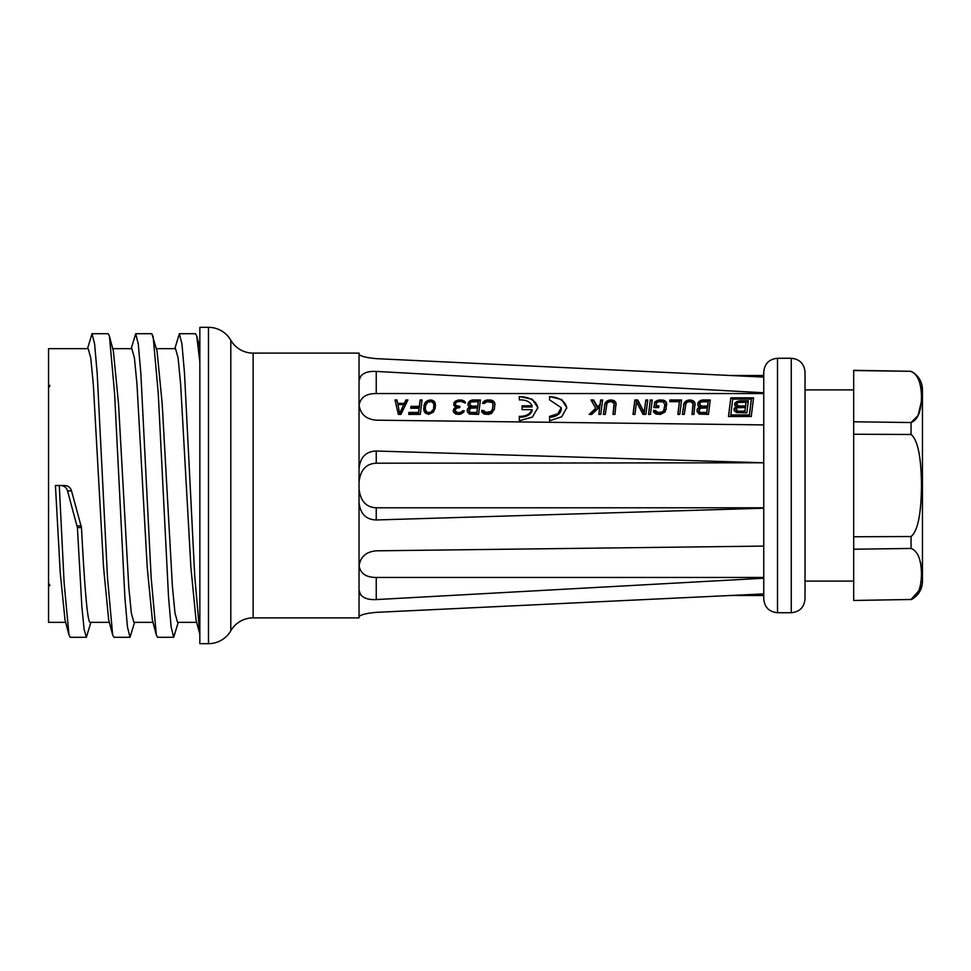 <?xml version="1.0" encoding="UTF-8"?>
<svg xmlns="http://www.w3.org/2000/svg" width="971" height="971" viewBox="0 0 971 971"><rect width="100%" height="100%" fill="white"/><g stroke="black" fill="none" stroke-linecap="round" stroke-linejoin="round"><path stroke-width="1.46" d="M853.679 600.466L911.053 599.483C917.729 596.716 921.212 588.159 921.491 573.812C921.212 559.466 917.729 551.018 911.053 548.457L853.679 549.21L853.679 600.466L911.053 599.483L918.772 590.793M911.053 599.69A20.634 20.634 0 0 0 922.45 581.241L922.45 389.759A20.634 20.634 0 0 0 911.053 371.31L853.679 370.315L853.679 549.21M537.861 407.699L532.339 417.129L519.327 420.734L519.327 416.341C525.797 416.474 530.045 414.241 532.072 409.653L522.082 409.653L522.082 405.793L532.072 405.793C530.045 401.642 525.797 399.688 519.327 399.918L519.327 396.544L532.339 399.287L537.861 407.699M561.274 407.699L561.274 408.912A11.688 8.266 180 0 1 549.586 417.178L549.586 420.783L549.586 416.401L557.852 413.755L561.274 407.699L549.586 399.87L549.586 396.52L561.724 399.591L566.748 407.699L561.724 416.753L549.586 420.783M131.17 348.65L135.709 333.721L151.864 333.721L157.071 351.211L162.193 403.778L172.437 586.848L174.998 613.162L177.559 622.35L196.676 622.35M359.039 405.368C360.375 397.479 366.103 393.534 376.238 393.546L763.752 393.546L763.752 424.91L376.238 420.176C365.97 419.241 360.241 414.059 359.039 404.616L359.039 468.58C360.241 457.232 365.97 451.381 376.238 451.03L763.752 462.779L376.238 463.203C366.103 463.689 360.375 470.013 359.039 482.162M791.268 358.275L791.268 612.725C799.619 611.912 804.206 607.324 805.02 598.973L805.02 372.027C804.206 363.676 799.619 359.088 791.268 358.275L777.504 358.275C769.153 359.088 764.565 363.676 763.752 372.027L763.752 598.973C764.565 607.324 769.153 611.912 777.504 612.725L777.504 358.275M359.039 488.838C360.375 500.987 366.103 507.311 376.238 507.797L763.752 507.797L763.752 546.09L376.238 550.824C365.97 551.759 360.241 556.941 359.039 566.384L359.039 502.42C360.241 513.768 365.97 519.619 376.238 519.971L763.752 508.221M359.039 404.616L359.039 354.209C360.241 356.199 365.97 357.68 376.238 358.651C365.97 357.68 360.241 356.199 359.039 354.209L359.039 353.116L253.14 353.116L253.14 617.884L359.039 617.884L359.039 590.307C360.241 596.922 365.97 600.017 376.238 599.58L763.752 578.231L763.752 593.912L376.238 612.349C365.97 613.32 360.241 614.801 359.039 616.791C360.241 614.801 365.97 613.32 376.238 612.349M359.039 565.632C360.375 573.521 366.103 577.466 376.238 577.454L376.238 599.58M763.752 577.454L376.238 577.454M735.168 595.454L738.263 595.357M742.39 595.526L738.263 595.429M732.328 595.526L734.392 595.526M359.039 566.384L359.039 590.307L360.702 594.907M763.752 392.77L376.238 371.42C365.97 370.983 360.241 374.078 359.039 380.693L360.702 376.093M376.238 358.651L763.752 377.088M730.811 397.831L753.593 397.831L751.251 416.523L728.468 416.523L730.811 397.831L728.553 416.523M702.531 399.967L710.262 399.967L708.466 414.386L699.156 414.059L697.166 411.74L697.105 409.495L699.351 406.995L697.931 405.465L697.918 403.099L699.472 401.084L702.531 399.967L702.531 400.756L699.472 401.994L697.821 404.968M689.313 399.967L693.391 400.805L695.018 403.099L693.962 414.386L692.02 414.386L693.039 403.39L690.369 401.654L687.759 401.945L685.951 403.39L684.288 414.386L682.346 414.386L684.057 403.099L686.303 400.805L689.313 399.967L689.313 400.756L686.303 401.678L684.057 404.167L682.467 414.386M669.978 399.967L681.581 399.967L679.773 414.386L677.843 414.386L679.409 401.654L669.747 401.654L669.978 399.967L669.856 401.654M659.333 399.967L663.812 400.246L666.155 401.945L666.203 409.167L664.892 412.068L660.426 414.386L655.959 414.059L653.604 412.068L653.483 410.454L655.413 410.454L657.755 412.396L661.991 412.068L663.788 410.454L664.844 404.567L663.254 401.945L659.103 401.654L656.736 402.516L655.983 405.769L658.884 405.769L658.654 407.602L653.823 407.602L654.879 401.945L659.333 399.967L659.333 400.756L654.879 402.929L653.968 407.602M650.303 399.967L648.507 414.386L650.436 414.386L652.245 399.967L650.303 399.967L648.616 414.386M645.8 399.967L644.222 412.396L637.741 399.967L634.84 399.967L633.031 414.386L634.961 414.386L636.503 401.945L643.02 414.386L645.921 414.386L647.73 399.967L645.8 399.967L644.222 413.476L637.741 400.756L634.84 400.756L633.153 414.386M610.334 399.967L614.412 400.805L616.039 403.099L614.983 414.386L613.041 414.386L614.06 403.39L611.39 401.654L608.781 401.945L606.972 403.39L605.309 414.386L603.367 414.386L605.079 403.099L607.324 400.805L610.334 399.967L610.334 400.756L607.324 401.678L605.079 404.167L603.489 414.386M600.661 399.967L600.054 404.567L597.529 406.679L593.572 399.967L590.999 399.967L595.721 408.233L589.191 414.386L591.764 414.386L599.738 406.995L598.864 414.386L600.794 414.386L602.603 399.967L600.661 399.967L600.054 405.72L597.529 407.893L593.572 400.756L591.473 400.756M487.515 399.967L491.994 400.246L494.834 403.099L494.385 409.167L491.629 413.391L488.619 414.386L484.141 414.059L481.786 412.068L481.665 410.454L483.594 410.454L485.937 412.396L491.217 411.413L492.455 409.167L493.025 404.567L492.333 402.516L487.284 401.654L484.48 403.39L482.538 403.39L484.505 400.805L487.515 399.967L487.515 400.756L484.505 401.678L482.903 403.39M472.695 399.967L480.427 399.967L478.618 414.386L469.309 414.059L467.318 411.74L467.706 408.548L469.515 406.995L468.095 405.465L468.071 403.099L469.636 401.084L472.695 399.967L472.695 400.756L469.636 401.994L467.973 404.968M458.822 399.967L463.871 400.805L465.497 403.099L460.897 401.375L456.625 401.945L455.508 403.099L455.836 405.465L459.914 406.376L459.769 407.602L456.467 408.233L454.865 410.769L457.863 412.724L460.8 412.396L462.609 410.769L464.211 410.769L463.737 412.068L460.934 414.059L458.64 414.386L455.775 414.059L453.421 412.068L453.809 408.852L455.969 406.995L453.906 405.465L453.894 403.099L455.096 401.375L458.822 399.967L458.822 400.756L455.096 402.31L453.809 404.798M430.456 399.967L426.755 401.084L424.885 403.099L423.926 405.465L423.914 410.769L425.262 413.051L428.66 414.386L433.442 412.068L435.19 408.233L435.396 403.972L434.705 401.945L432.35 400.246L430.456 399.967L430.456 400.756L425.674 402.929L423.647 408.961M420.14 399.967L419.302 406.376L410.915 406.376L410.684 408.233L419.071 408.233L418.574 412.396L408.9 412.396L408.67 414.386L420.273 414.386L422.082 399.967L420.14 399.967L419.302 407.577L410.915 407.577L410.842 408.233M396.933 399.967L397.758 403.39L404.215 403.39L405.963 399.967L407.893 399.967L400.938 414.386L398.353 414.386L395.003 399.967L396.933 399.967L396.933 400.756L395.197 400.756M359.039 502.42L359.039 468.58M253.14 353.116A25.792 25.792 0 0 1 230.807 340.226A25.792 25.792 0 0 0 208.474 327.324L199.844 327.324L199.844 643.676L208.474 643.676A25.792 25.792 0 0 0 230.807 630.774A25.792 25.792 0 0 1 253.14 617.884M153.005 622.35L133.889 622.35L131.328 613.162L128.767 586.848L118.523 403.778L113.401 351.211L109.42 336.051L114.566 393.17L124.883 597.42L127.456 626.963L130.029 637.279L134.568 622.35M109.347 622.35L90.218 622.35C87.305 623.212 84.392 582.952 81.479 527.605L77.401 527.605L81.88 606.802L84.125 629.451L86.37 637.279L90.898 622.35M87.511 348.65L92.039 333.721L108.194 333.721L109.42 336.051M153.09 336.051L158.237 393.17L168.553 597.42L171.127 626.963L173.7 637.279L178.239 622.35M174.841 348.65L179.38 333.721L195.535 333.721L196.749 336.051L199.844 361.952M67.509 490.865C66.514 487.551 64.195 485.767 60.542 485.5L64.535 485.5C68.188 485.755 70.507 487.551 71.514 490.877L67.509 490.865L77.401 527.605M68.99 634.949L64.996 619.789L60.214 572.453L55.432 485.5L59.292 485.5L64.135 583.013L68.99 634.949L70.203 637.279L86.37 637.279M92.039 333.721L94.612 344.037L97.197 373.58L107.502 577.83L112.66 634.949L113.874 637.279L130.029 637.279M135.709 333.721L138.283 344.037L140.856 373.58L151.173 577.83L156.319 634.949L157.545 637.279L173.7 637.279M179.38 333.721L181.929 343.892L184.49 373.034L194.722 575.888L199.844 634.354L196.008 619.789L190.886 567.222L180.642 384.152L178.081 357.838L175.52 348.65L156.404 348.65M65.676 622.35L48.55 622.35L48.55 348.65L88.179 348.65L90.74 357.838L93.301 384.152L103.545 567.222L108.667 619.789L112.66 634.949M112.733 348.65L131.85 348.65L134.411 357.838L136.972 384.152L147.216 567.222L152.338 619.789L156.319 634.949M71.514 490.877L81.479 527.605M81.176 525.906L77.11 525.918M64.535 485.5L60.542 485.5M753.52 398.316L730.811 398.316M751.336 399.785L749.357 415.831L730.714 415.831L732.704 399.105L751.336 399.105L751.336 399.785M730.714 414.92L749.357 414.92L749.357 415.831M749.357 414.92L751.336 399.105M739.744 400.841L748.338 400.841L746.833 412.821L736.479 412.554L734.197 410.648L734.513 408.014L736.467 406.728L734.841 405.453L734.731 403.475L736.394 401.788L739.744 400.841L739.744 401.727L736.394 402.759L734.683 405.004M735.715 406.983L734.04 410.175M736.467 406.728L735.715 408.196M734.731 403.475L734.731 404.567M735.193 402.747L735.193 403.79M736.394 401.788L736.394 402.759M737.924 401.072L737.924 401.982M748.216 401.727L739.744 401.727M734.064 408.791L734.064 410.005M734.513 408.014L734.513 409.228M738.069 412.335L736.115 410.782L736.176 409.058L737.414 407.747L745.327 407.492L744.878 412.335L738.069 412.335L738.069 411.194L736.115 409.58M745.995 403.281L745.522 407.152L738.713 407.152L736.758 405.611L736.855 403.718L738.081 402.504L745.995 402.261L745.995 403.281M738.069 411.194L744.878 411.194L744.878 412.335M744.878 411.194L745.327 407.492M737.025 410.915L737.025 412.068M736.382 410.381L736.382 411.558M745.995 402.261L745.522 405.963L738.713 405.963L736.758 404.458M745.522 405.963L745.522 407.152M738.713 405.963L738.713 407.152M737.669 405.708L737.669 406.898M737.013 405.21L737.013 406.376M566.724 408.305A17.162 12.138 0 0 0 549.586 396.775L549.586 399.87M532.072 409.653L532.072 410.842A11.688 8.266 180 0 1 519.327 417.117L519.327 420.734M532.072 405.793L532.072 406.983L522.082 406.983L522.082 409.653M537.837 408.305A17.162 12.138 0 0 0 519.327 396.823L519.327 399.918M698.671 407.298L697.044 411.194M699.351 406.995L698.671 408.512M697.918 403.099L697.918 404.167M698.355 402.225L698.355 403.232M699.472 401.084L699.472 401.994M700.88 400.246L700.88 401.059M710.153 400.756L702.531 400.756M697.105 409.495L697.105 410.684M697.542 408.548L697.542 409.75M700.637 413.476L698.926 411.619L700.164 408.233L707.301 407.917L706.754 413.476L700.637 413.476L698.926 410.454M708.102 402.613L707.531 407.274L701.402 407.274L699.909 406.339L699.812 403.39L700.977 401.945L708.102 401.654L708.102 402.613M700.637 412.396L706.754 412.396L706.754 413.476M706.754 412.396L707.301 407.917M699.703 412.068L699.703 413.173M699.132 411.413L699.132 412.554M708.102 401.654L707.531 406.072L701.402 406.072L699.703 404.276M707.531 406.072L707.531 407.274M701.402 406.072L701.402 407.274M700.467 405.769L700.467 406.958M699.909 405.162L699.909 406.339M683.535 404.567L683.535 405.72M684.057 403.099L684.057 404.167M684.858 401.945L684.858 402.929M686.303 400.805L686.303 401.678M687.662 400.246L687.662 401.059M690.599 399.967L690.599 400.756L689.313 400.756M692.177 400.246L692.177 401.059L690.599 400.756M693.391 400.805L693.391 401.678L692.177 401.059M694.52 401.945L694.52 402.929L693.391 401.678M695.018 403.099L695.018 404.167L694.52 402.929M695.09 405.028L695.018 404.167M693.209 404.567L692.141 414.386M679.409 401.654L677.952 414.386M681.472 400.756L669.978 400.756M654.393 403.099L654.393 404.167M654.879 401.945L654.879 402.929M656.323 400.805L656.323 401.678M657.683 400.246L657.683 401.059M662.234 399.967L662.234 400.756L659.333 400.756M663.812 400.246L663.812 401.059L662.234 400.756M665.026 400.805L665.026 401.678L663.812 401.059M666.155 401.945L666.155 402.929L665.026 401.678M666.652 403.099L666.652 404.167L666.155 402.929M666.725 405.028L666.652 404.167M655.413 410.454L655.413 411.619L653.568 411.619M655.619 411.413L655.619 412.554L655.413 411.619M656.505 412.068L656.505 413.173L655.619 412.554M657.755 412.396L657.755 413.476L656.505 413.173M660.656 412.396L660.656 413.476L657.755 413.476M661.991 412.068L661.991 413.173L660.656 413.476M663.035 411.413L661.991 413.173M663.788 410.454L663.035 412.554M664.273 409.167L663.788 411.619M664.844 404.567L664.273 410.381M655.983 405.769L655.983 406.958L658.739 406.958M652.136 400.756L650.303 400.756M644.222 412.396L644.222 413.476M647.621 400.756L645.8 400.756M634.84 399.967L634.84 400.756M637.741 399.967L637.741 400.756M604.569 404.567L604.569 405.72M605.079 403.099L605.079 404.167M605.88 401.945L605.88 402.929M607.324 400.805L607.324 401.678M608.683 400.246L608.683 401.059M611.621 399.967L611.621 400.756L610.334 400.756M613.199 400.246L613.199 401.059L611.621 400.756M614.412 400.805L614.412 401.678L613.199 401.059M615.541 401.945L615.541 402.929L614.412 401.678M616.039 403.099L616.039 404.167L615.541 402.929M616.112 405.028L616.039 404.167M614.23 404.567L613.162 414.386M600.054 404.567L600.054 405.72M602.493 400.756L600.661 400.756M599.738 406.995L598.973 414.386M595.721 408.233L595.721 409.446L590.247 414.386M593.572 399.967L593.572 400.756M597.529 406.679L597.529 407.893M483.06 401.945L483.06 402.929M484.505 400.805L484.505 401.678M485.864 400.246L485.864 401.059M490.416 399.967L490.416 400.756L487.515 400.756M491.994 400.246L491.994 401.059L490.416 400.756M493.207 400.805L493.207 401.678L491.994 401.059M494.336 401.945L494.336 402.929L493.207 401.678M494.834 403.099L494.834 404.167L494.336 402.929M494.907 405.028L494.834 404.167M483.594 410.454L483.594 411.619L481.75 411.619M483.801 411.413L483.801 412.554L483.594 411.619M484.687 412.068L484.687 413.173L483.801 412.554M485.937 412.396L485.937 413.476L484.687 413.173M488.85 412.396L488.85 413.476L485.937 413.476M490.173 412.068L490.173 413.173L488.85 413.476M491.217 411.413L490.173 413.173M491.981 410.454L491.217 412.554M492.455 409.167L491.981 411.619M493.025 404.567L492.455 410.381M468.823 407.298L467.209 411.194M469.515 406.995L468.823 408.512M468.071 403.099L468.071 404.167M468.508 402.225L468.508 403.232M469.636 401.084L469.636 401.994M471.044 400.246L471.044 401.059M480.317 400.756L472.695 400.756M467.269 409.495L467.269 410.684M467.706 408.548L467.706 409.75M470.789 413.476L469.09 411.619L470.328 408.233L477.453 407.917L476.919 413.476L470.789 413.476L469.09 410.454M478.266 402.613L477.683 407.274L471.554 407.274L470.061 406.339L469.976 403.39L471.129 401.945L478.266 401.654L478.266 402.613M470.789 412.396L476.919 412.396L476.919 413.476M476.919 412.396L477.453 407.917M469.867 412.068L469.867 413.173M469.296 411.413L469.296 412.554M478.266 401.654L477.683 406.072L471.554 406.072L469.855 404.276M477.683 406.072L477.683 407.274M471.554 406.072L471.554 407.274M470.632 405.769L470.632 406.958M470.061 405.162L470.061 406.339M454.331 402.225L454.331 403.232M455.096 401.375L455.096 402.31M456.139 400.805L456.139 401.678M457.499 400.246L457.499 401.059M461.407 399.967L461.407 400.756L458.822 400.756M462.657 400.246L462.657 401.059L461.407 400.756M463.871 400.805L463.871 401.678L462.657 401.059M464.757 401.375L464.757 402.31L463.871 401.678M465.206 403.099L464.757 402.31M465.291 402.225L465.291 403.099M455.35 404.276L455.836 405.465M456.734 406.072L456.734 407.274L455.836 406.655M458.628 406.376L458.628 407.577L456.734 407.274M459.769 407.577L458.628 407.577M454.865 410.769L455.399 411.74M456.285 412.396L456.285 413.476L455.399 412.857M457.863 412.724L457.863 413.792L456.285 413.476M459.149 412.724L459.149 413.792L457.863 413.792M460.8 412.396L460.8 413.476L459.149 413.792M461.844 411.74L460.8 413.476M462.609 410.769L461.844 412.857M463.786 411.922L462.609 411.922M453.336 410.126L453.323 411.328M453.809 408.852L453.336 411.303M454.562 407.917L453.809 410.065M455.969 406.995L455.969 408.208L454.562 409.131M453.894 403.099L453.894 404.167M423.926 405.465L423.926 406.655M424.436 403.972L424.436 405.101M424.885 403.099L424.885 404.167M425.674 401.945L425.674 402.929M426.755 401.084L426.755 401.994M428.49 400.246L428.49 401.059M432.35 400.246L432.35 401.059L430.456 400.756M433.855 401.084L433.855 401.994L432.35 401.059M434.705 401.945L434.705 402.929L433.855 401.994M435.19 403.099L435.19 404.167L434.705 402.929M435.396 403.972L435.396 405.101L435.19 404.167M435.469 405.939L435.396 405.101M433.066 411L430.493 413.476L426.378 412.857L425.322 411L425.504 405.769L427.58 402.225L431.84 401.654L433.794 403.972L433.612 409.131M433.612 407.917L433.879 405.769M433.066 409.811L430.493 412.396L427.276 412.396L425.322 409.811L425.237 407.917M431.537 411.74L431.537 412.857M430.493 412.396L430.493 413.476M428.842 412.724L428.842 413.792M427.276 412.396L427.276 413.476M426.378 411.74L426.378 412.857M425.322 409.811L425.322 411M419.302 406.376L419.302 407.577M421.972 400.756L420.14 400.756M408.9 412.396L408.791 414.386M418.574 412.396L418.574 413.476L408.9 413.476M419.071 408.233L418.574 413.476M410.915 406.376L410.915 407.577M397.758 403.39L396.933 400.756M404.215 403.39L404.215 404.482L397.758 404.482M405.963 399.967L404.215 404.482M407.48 400.756L405.963 400.756M399.797 413.051L403.73 404.567L399.797 414.095L397.928 404.567L399.797 414.095M403.73 404.567L397.928 404.567M742.135 595.526L737.487 595.526M741.613 595.526L740.837 595.526M729.828 595.526L731.042 595.526L729.755 595.454M853.679 370.534L911.053 371.31M920.496 385.803L920.994 388.776M921.37 392.964L921.479 396.763M921.345 401.836L918.068 415.515L911.053 422.543L911.053 434.474C917.729 439.79 921.212 456.807 921.491 485.5C921.212 514.193 917.729 531.21 911.053 536.526L911.053 548.457M920.508 562.464L920.994 565.438M921.358 569.419L921.479 573.388M920.411 585.61L919.755 588.123M853.679 536.757L911.053 536.526M853.679 434.243L911.053 434.474M853.679 421.79L911.053 422.543C917.729 419.982 921.212 411.534 921.491 397.188C921.212 382.841 917.729 374.284 911.053 371.517M376.238 451.03L376.238 463.203M376.238 507.797L376.238 519.971M376.238 371.42L376.238 393.546M230.807 340.226L230.807 630.774M208.474 327.324L208.474 643.676M791.268 612.725L777.504 612.725M742.876 595.526L763.752 595.526M729.828 375.474L763.752 375.474M196.749 336.051L199.844 347.8M49.922 585.647L48.55 582.891M49.922 385.353L48.55 388.109M737.292 595.526L741.031 595.526M805.02 389.905L853.679 389.905M805.02 581.095L853.679 581.095"/></g></svg>
